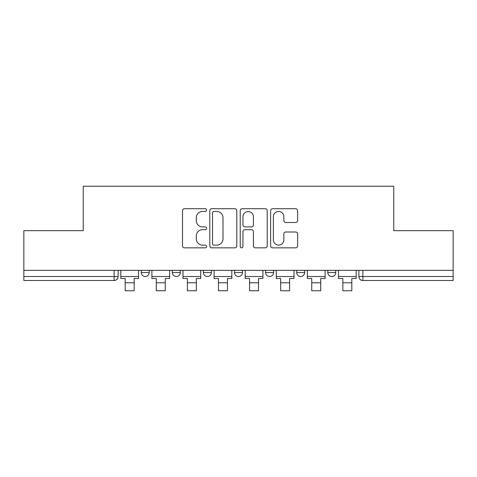 <?xml version="1.0" encoding="UTF-8"?>
<svg xmlns="http://www.w3.org/2000/svg" width="477" height="477" viewBox="0 0 477 477"><rect width="100%" height="100%" fill="white"/><g stroke="black" fill="none" stroke-linecap="round" stroke-linejoin="round"><path stroke-width="0.72" d="M206.613 210.095A1.371 1.371 0 0 0 205.241 208.723L184.456 208.723A1.956 1.956 0 0 0 182.5 210.679L182.5 245.893A1.956 1.956 0 0 0 184.456 247.849L205.241 247.849A1.371 1.371 0 0 0 206.613 246.478A1.371 1.371 0 0 0 205.241 245.112L202.552 245.112A6.261 6.261 0 0 1 196.291 238.852L196.291 235.912A6.261 6.261 0 0 1 202.552 229.658L205.241 229.658A1.371 1.371 0 0 0 206.613 228.286A1.371 1.371 0 0 0 205.241 226.915L202.552 226.915A6.261 6.261 0 0 1 196.291 220.654L196.291 217.721A6.261 6.261 0 0 1 202.552 211.46L205.241 211.46A1.371 1.371 0 0 0 206.613 210.095M265.606 272.534L265.606 270.34L265.606 272.534A3.989 3.989 0 0 0 269.588 276.517A3.989 3.989 0 0 1 265.606 272.534L273.577 272.534A3.989 3.989 0 0 1 269.588 276.517M234.511 270.34L234.511 272.534L242.489 272.534A3.989 3.989 0 0 1 238.5 276.517A3.989 3.989 0 0 1 234.511 272.534L234.511 270.34M203.423 270.34L203.423 272.534L211.394 272.534A3.989 3.989 0 0 1 207.412 276.517A3.989 3.989 0 0 1 203.423 272.534L203.423 270.34M172.334 272.534L172.334 270.34L172.334 272.534A3.989 3.989 0 0 0 176.317 276.517A3.989 3.989 0 0 1 172.334 272.534L180.306 272.534A3.989 3.989 0 0 1 176.317 276.517A3.989 3.989 0 0 0 180.306 272.534A3.989 3.989 0 0 1 176.317 276.517M141.24 272.534L141.24 270.34L141.24 272.534A3.989 3.989 0 0 0 145.229 276.517A3.989 3.989 0 0 1 141.24 272.534L149.212 272.534A3.989 3.989 0 0 1 145.229 276.517A3.989 3.989 0 0 0 149.212 272.534A3.989 3.989 0 0 1 145.229 276.517M295.674 222.515A1.956 1.956 0 0 0 297.63 220.559L297.63 210.679A1.956 1.956 0 0 0 295.674 208.723L272.588 208.723A1.956 1.956 0 0 0 270.632 210.679L270.632 245.893A1.956 1.956 0 0 0 272.588 247.849L295.674 247.849A1.956 1.956 0 0 0 297.63 245.893L297.63 233.957A1.956 1.956 0 0 0 295.674 232.001L285.795 232.001A1.956 1.956 0 0 0 283.839 233.957L283.839 239.877A5.235 5.235 0 0 1 278.604 245.112A5.235 5.235 0 0 1 273.369 239.877L273.369 216.695A5.235 5.235 0 0 1 278.604 211.46A5.235 5.235 0 0 1 283.839 216.695L283.839 220.559A1.956 1.956 0 0 0 285.795 222.515L295.674 222.515M23.85 270.34L23.85 230.677L83.242 230.677L83.242 186.233L393.758 186.233L393.758 230.677L453.15 230.677L453.15 270.34L23.85 270.34L23.85 276.517L118.123 276.517L118.123 270.34M236.789 210.679A1.956 1.956 0 0 0 234.833 208.723L211.746 208.723A1.956 1.956 0 0 0 209.791 210.679L209.791 245.893A1.956 1.956 0 0 0 211.746 247.849L234.833 247.849A1.956 1.956 0 0 0 236.789 245.893L236.789 210.679M242.167 208.723L265.254 208.723A1.956 1.956 0 0 1 267.209 210.679L267.209 245.893A1.956 1.956 0 0 1 265.254 247.849L255.374 247.849A1.956 1.956 0 0 1 253.418 245.893L253.418 231.613A1.956 1.956 0 0 0 251.462 229.658L244.91 229.658A1.956 1.956 0 0 0 242.948 231.613L242.948 246.478A1.371 1.371 0 0 1 241.583 247.849A1.371 1.371 0 0 1 240.211 246.478L240.211 210.679A1.956 1.956 0 0 1 242.167 208.723M358.877 270.34L358.877 276.517L453.15 276.517L453.15 280.506L362.866 280.506A3.989 3.989 0 0 1 358.877 276.517M453.15 270.34L453.15 276.517M114.134 270.34L114.134 280.506A3.989 3.989 0 0 0 118.123 276.517A3.989 3.989 0 0 1 114.134 280.506L23.85 280.506L23.85 276.517M335.76 270.34L335.76 272.534A3.989 3.989 0 0 1 331.771 276.517A3.989 3.989 0 0 1 327.788 272.534A3.989 3.989 0 0 0 331.771 276.517M327.788 270.34L327.788 272.534L335.76 272.534M304.666 270.34L304.666 272.534A3.989 3.989 0 0 1 300.683 276.517A3.989 3.989 0 0 1 296.694 272.534A3.989 3.989 0 0 0 300.683 276.517A3.989 3.989 0 0 0 304.666 272.534A3.989 3.989 0 0 1 300.683 276.517M296.694 270.34L296.694 272.534L304.666 272.534M273.577 270.34L273.577 272.534M242.489 270.34L242.489 272.534A3.989 3.989 0 0 1 238.5 276.517A3.989 3.989 0 0 0 242.489 272.534L242.489 270.34M211.394 270.34L211.394 272.534A3.989 3.989 0 0 1 207.412 276.517A3.989 3.989 0 0 0 211.394 272.534L211.394 270.34M180.306 270.34L180.306 272.534L180.306 270.34M149.212 270.34L149.212 272.534L149.212 270.34M213.899 211.46A1.371 1.371 0 0 0 212.527 212.831L212.527 243.741A1.371 1.371 0 0 0 213.899 245.112L216.737 245.112A6.261 6.261 0 0 0 222.997 238.852L222.997 217.721A6.261 6.261 0 0 0 216.737 211.46L213.899 211.46M253.418 216.791A5.235 5.235 0 0 0 248.183 211.561A5.235 5.235 0 0 0 242.948 216.791L242.948 224.959A1.956 1.956 0 0 0 244.91 226.915L251.462 226.915A1.956 1.956 0 0 0 253.418 224.959L253.418 216.791M120.812 276.517L138.551 276.517L138.551 278.508L134.162 278.508L134.162 290.767L125.195 290.767L125.195 278.508L120.812 278.508L120.812 270.34M138.551 276.517L138.551 270.34M151.901 276.517L169.639 276.517L169.639 278.508L165.257 278.508L165.257 290.767L156.289 290.767L156.289 278.508L151.901 278.508L151.901 270.34M169.639 276.517L169.639 270.34M182.995 276.517L200.734 276.517L200.734 278.508L196.345 278.508L196.345 290.767L187.378 290.767L187.378 278.508L182.995 278.508L182.995 270.34M200.734 276.517L200.734 270.34M214.084 276.517L231.822 276.517L231.822 278.508L227.44 278.508L227.44 290.767L218.472 290.767L218.472 278.508L214.084 278.508L214.084 270.34M231.822 276.517L231.822 270.34M245.178 276.517L262.916 276.517L262.916 278.508L258.528 278.508L258.528 290.767L249.56 290.767L249.56 278.508L245.178 278.508L245.178 270.34M262.916 276.517L262.916 270.34M276.266 276.517L294.005 276.517L294.005 278.508L289.622 278.508L289.622 290.767L280.655 290.767L280.655 278.508L276.266 278.508L276.266 270.34M294.005 276.517L294.005 270.34M307.361 276.517L325.099 276.517L325.099 278.508L320.711 278.508L320.711 290.767L311.743 290.767L311.743 278.508L307.361 278.508L307.361 270.34M325.099 276.517L325.099 270.34M338.449 276.517L356.188 276.517L356.188 278.508L351.805 278.508L351.805 290.767L342.838 290.767L342.838 278.508L338.449 278.508L338.449 270.34M356.188 276.517L356.188 270.34M362.866 270.34L362.866 280.506M125.195 282.795L134.162 282.795M156.289 282.795L165.257 282.795M187.378 282.795L196.345 282.795M218.472 282.795L227.44 282.795M249.56 282.795L258.528 282.795M280.655 282.795L289.622 282.795M311.743 282.795L320.711 282.795M342.838 282.795L351.805 282.795"/></g></svg>
